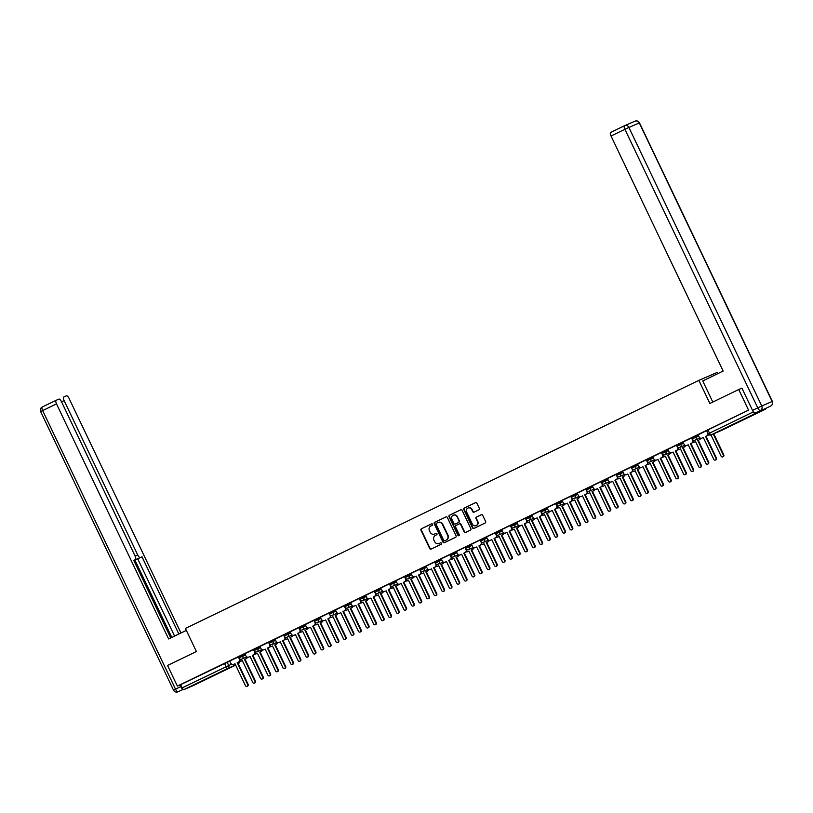 <?xml version="1.0" encoding="UTF-8"?>
<svg xmlns="http://www.w3.org/2000/svg" width="813" height="813" viewBox="0 0 813 813"><rect width="100%" height="100%" fill="white"/><g stroke="black" fill="none" stroke-linecap="round" stroke-linejoin="round"><path stroke-width="1.22" d="M432.546 524.283A0.793 0.742 -113.4 0 0 431.54 523.887L421.439 528.775A1.128 1.057 -113.4 0 0 420.971 530.249L429.701 548.541A1.128 1.057 -113.4 0 0 431.134 549.1L441.235 544.222A0.793 0.742 -113.4 0 0 440.585 542.789A0.793 0.742 -113.4 0 0 440.555 542.799L439.254 543.43A3.608 3.374 -113.4 0 1 434.66 541.651L433.929 540.117A3.608 3.374 -113.4 0 1 435.422 535.401L436.723 534.771A0.793 0.742 -113.4 0 0 436.073 533.338A0.793 0.742 -113.4 0 0 436.042 533.348L434.742 533.978A3.608 3.374 -113.4 0 1 430.148 532.19L429.416 530.665A3.608 3.374 -113.4 0 1 430.91 525.95L432.221 525.32A0.793 0.742 -113.4 0 0 432.546 524.283M201.207 681.365L212.152 676.274L201.207 681.365M742.391 419.925L753.326 414.833L742.391 419.925M478.898 509.832A1.128 1.057 -113.4 0 0 479.365 508.359L476.916 503.217A1.128 1.057 -113.4 0 0 475.483 502.668L464.264 508.084A1.128 1.057 -113.4 0 0 463.796 509.558L472.526 527.85A1.128 1.057 -113.4 0 0 473.959 528.409L485.178 522.993A1.128 1.057 -113.4 0 0 485.646 521.519L482.688 515.32A1.128 1.057 -113.4 0 0 481.245 514.761L476.448 517.078A1.128 1.057 -113.4 0 0 475.981 518.552L477.455 521.631A3.008 2.825 -113.4 0 1 476.103 525.625A3.008 2.825 -113.4 0 1 472.363 524.09L466.621 512.038A3.008 2.825 -113.4 0 1 467.963 508.044A3.008 2.825 -113.4 0 1 471.703 509.588L472.658 511.59A1.128 1.057 -113.4 0 0 474.101 512.149L478.898 509.832M177.366 686.07L167.539 665.461L196.4 651.518L185.384 628.429L698.865 380.372L709.881 403.461L738.732 389.518L748.57 410.128L177.366 686.07L180.618 684.658L182.153 687.869L231.614 664.16M447.353 517.505A1.128 1.057 -113.4 0 0 445.92 516.946L434.701 522.363A1.128 1.057 -113.4 0 0 434.233 523.836L442.963 542.139A1.128 1.057 -113.4 0 0 444.396 542.698L455.615 537.271A1.128 1.057 -113.4 0 0 456.083 535.797L447.353 517.505M449.477 515.229L460.697 509.802A1.128 1.057 -113.4 0 0 460.697 509.802A1.128 1.057 -113.4 0 1 462.13 510.361L470.859 528.653A1.128 1.057 -113.4 0 1 470.392 530.137L465.595 532.454A1.128 1.057 -113.4 0 1 464.162 531.895L460.615 524.476A1.128 1.057 -113.4 0 0 459.182 523.918L456.002 525.452A1.128 1.057 -113.4 0 0 455.534 526.936L459.223 534.659A0.793 0.742 -113.4 0 1 458.867 535.706A0.793 0.742 -113.4 0 1 457.892 535.3L449.02 516.702A1.128 1.057 -113.4 0 1 449.477 515.229L460.869 509.741M717.798 373.655L717.208 372.415L698.865 380.372M753.123 411.459L753.346 411.927A2.297 0.803 64.2 0 0 755.064 413.685L765.45 409.183A2.297 0.803 64.2 0 0 765.46 409.173A2.297 0.803 64.2 0 0 765.694 408.431M738.732 389.518L741.619 388.268M748.57 410.128L706.609 430.585L708.133 433.796L753.346 411.927M180.618 684.658L229.774 661.081M194.266 685.115L235.638 665.125L194.256 685.125A2.297 0.803 -115.8 0 1 194.256 685.125A2.297 0.803 -115.8 0 1 194.266 685.115L183.87 689.627A2.297 0.803 -115.8 0 1 182.153 687.869M253.392 649.597L244.865 653.733M268.503 642.3L259.886 646.467L261.003 648.601A2.297 2.154 -113.4 0 0 263.93 649.739L264.408 649.536A2.297 2.154 66.6 0 1 264.255 649.597M283.615 635.004L274.987 639.17L276.115 641.305A2.297 2.154 -113.4 0 0 279.042 642.443L280.292 641.833L290.739 663.733A1.321 1.24 -113.4 0 0 292.385 664.404A1.321 1.24 -113.4 0 0 292.975 662.656L282.528 640.756L283.788 640.146A2.297 2.154 -113.4 0 0 284.733 637.138L284.977 637.036M298.717 627.707L290.099 631.874L291.217 634.008A2.297 2.154 -113.4 0 0 294.143 635.146L294.621 634.933A2.297 2.154 66.6 0 1 294.469 635.004M313.828 620.41L305.21 624.577L306.328 626.711A2.297 2.154 -113.4 0 0 309.255 627.839L309.733 627.636A2.297 2.154 66.6 0 1 309.58 627.697M328.94 613.104L320.312 617.27L321.44 619.404A2.297 2.154 -113.4 0 0 324.357 620.543L325.617 619.933L336.064 641.833A1.321 1.24 -113.4 0 0 337.71 642.514A1.321 1.24 -113.4 0 0 338.299 640.766L327.852 618.856L329.102 618.256A2.297 2.154 -113.4 0 0 330.058 615.248L330.302 615.136M344.041 605.807L335.423 609.974L336.541 612.108A2.297 2.154 -113.4 0 0 339.468 613.246L339.946 613.043A2.297 2.154 66.6 0 1 339.793 613.104M359.153 598.51L350.535 602.677L351.653 604.811A2.297 2.154 -113.4 0 0 354.58 605.949L355.84 605.339L366.287 627.24A1.321 1.24 -113.4 0 0 367.923 627.91A1.321 1.24 -113.4 0 0 368.513 626.162L358.066 604.262L359.326 603.653A2.297 2.154 -113.4 0 0 360.271 600.644L360.515 600.543M374.265 591.214L365.728 595.34M389.366 583.917L380.748 588.084L381.866 590.218A2.297 2.154 -113.4 0 0 384.793 591.346L385.271 591.142A2.297 2.154 66.6 0 1 385.118 591.214M404.478 576.62L395.85 580.777L396.978 582.921A2.297 2.154 -113.4 0 0 399.905 584.049L401.165 583.439L411.602 605.35A1.321 1.24 -113.4 0 0 413.248 606.02A1.321 1.24 -113.4 0 0 413.837 604.272L403.39 582.372L404.65 581.762A2.297 2.154 -113.4 0 0 405.596 578.754L405.839 578.643M419.579 569.313L411.053 573.45M434.691 562.017L426.073 566.183L427.191 568.317A2.297 2.154 -113.4 0 0 430.118 569.456L430.595 569.252A2.297 2.154 66.6 0 1 430.443 569.313M449.802 554.72L441.174 558.887L442.302 561.021A2.297 2.154 -113.4 0 0 445.229 562.159L446.479 561.549L456.926 583.449A1.321 1.24 -113.4 0 0 458.573 584.12A1.321 1.24 -113.4 0 0 459.162 582.372L448.715 560.472L449.975 559.862A2.297 2.154 -113.4 0 0 450.92 556.854L451.164 556.753M464.904 547.423L456.286 551.59L457.404 553.724A2.297 2.154 -113.4 0 0 460.331 554.862L460.808 554.649A2.297 2.154 66.6 0 1 460.656 554.72M480.016 540.127L471.398 544.293L472.516 546.427A2.297 2.154 -113.4 0 0 475.442 547.556L475.92 547.352A2.297 2.154 66.6 0 1 475.768 547.413M495.127 532.82L486.499 536.986L487.627 539.121A2.297 2.154 -113.4 0 0 490.544 540.259L491.804 539.649L502.251 561.549A1.321 1.24 -113.4 0 0 503.897 562.23A1.321 1.24 -113.4 0 0 504.477 560.482L494.04 538.572L495.29 537.972A2.297 2.154 -113.4 0 0 496.245 534.964L496.489 534.852M510.229 525.523L501.611 529.69L502.729 531.824A2.297 2.154 -113.4 0 0 505.656 532.962L506.133 532.759A2.297 2.154 66.6 0 1 505.981 532.82M525.34 518.227L516.712 522.393L517.84 524.527A2.297 2.154 -113.4 0 0 520.767 525.665L522.027 525.056L532.474 546.956A1.321 1.24 -113.4 0 0 534.111 547.627A1.321 1.24 -113.4 0 0 534.7 545.879L524.253 523.979L525.513 523.369A2.297 2.154 -113.4 0 0 526.458 520.361L526.702 520.259M540.452 510.93L531.824 515.096L532.952 517.231A2.297 2.154 -113.4 0 0 535.869 518.369L536.346 518.155A2.297 2.154 66.6 0 1 536.194 518.227M555.553 503.633L546.936 507.8L548.053 509.934A2.297 2.154 -113.4 0 0 550.98 511.062L551.458 510.859A2.297 2.154 66.6 0 1 551.305 510.93M570.665 496.337L562.037 500.493L563.165 502.637A2.297 2.154 -113.4 0 0 566.092 503.765L567.352 503.156L577.789 525.066A1.321 1.24 -113.4 0 0 579.435 525.737A1.321 1.24 -113.4 0 0 580.025 523.989L569.578 502.088L570.838 501.479A2.297 2.154 -113.4 0 0 571.783 498.471L572.027 498.359M585.767 489.03L577.24 493.166M600.878 481.733L592.26 485.9L593.378 488.034A2.297 2.154 -113.4 0 0 596.305 489.172L596.783 488.969A2.297 2.154 66.6 0 1 596.63 489.03M615.99 474.436L607.362 478.603L608.49 480.737A2.297 2.154 -113.4 0 0 611.417 481.875L612.667 481.266L623.114 503.166A1.321 1.24 -113.4 0 0 624.76 503.836A1.321 1.24 -113.4 0 0 625.349 502.088L614.902 480.188L616.163 479.579A2.297 2.154 -113.4 0 0 617.108 476.57L617.352 476.469M631.091 467.14L622.473 471.306L623.591 473.44A2.297 2.154 -113.4 0 0 626.518 474.579L626.996 474.365A2.297 2.154 66.6 0 1 626.843 474.436M646.203 459.843L637.585 463.999L638.703 466.144A2.297 2.154 -113.4 0 0 641.63 467.272L642.107 467.069A2.297 2.154 66.6 0 1 641.955 467.129M661.315 452.536L652.687 456.703L653.815 458.837A2.297 2.154 -113.4 0 0 656.731 459.975L657.991 459.365L668.438 481.266A1.321 1.24 -113.4 0 0 670.085 481.946A1.321 1.24 -113.4 0 0 670.664 480.198L660.227 458.288L661.477 457.689A2.297 2.154 -113.4 0 0 662.432 454.68L662.676 454.569M676.416 445.239L667.798 449.406L668.916 451.54A2.297 2.154 -113.4 0 0 671.843 452.678L672.321 452.475A2.297 2.154 66.6 0 1 672.168 452.536M691.528 437.943L682.9 442.109L684.028 444.244A2.297 2.154 -113.4 0 0 686.955 445.382L688.215 444.772L698.662 466.672A1.321 1.24 -113.4 0 0 700.298 467.343A1.321 1.24 -113.4 0 0 700.887 465.595L690.44 443.695L691.7 443.085A2.297 2.154 -113.4 0 0 692.646 440.077L692.889 439.975M706.639 430.646L698.011 434.813L699.139 436.947A2.297 2.154 -113.4 0 0 702.056 438.085L703.316 437.475L713.763 459.375A1.321 1.24 -113.4 0 0 715.399 460.046A1.321 1.24 -113.4 0 0 715.989 458.298L705.542 436.398L706.802 435.788A2.297 2.154 -113.4 0 0 707.96 433.42M692.178 438.969L691.497 437.882L698.123 434.823M677.066 446.266L676.386 445.178L683.011 442.12M661.955 453.563L661.284 452.475L667.91 449.426M646.853 460.869L646.172 459.782L652.798 456.723M631.742 468.166L631.071 467.079L637.687 464.02M616.64 475.463L615.959 474.375L622.585 471.316M601.529 482.759L600.848 481.672L607.474 478.613M586.417 490.056L585.746 488.969L592.372 485.91M571.315 497.363L570.635 496.276L577.26 493.217M556.204 504.66L555.523 503.572L562.149 500.513M541.092 511.956L540.421 510.869L547.047 507.81M525.991 519.253L525.31 518.166L531.936 515.107M510.879 526.55L510.198 525.462L516.824 522.403M495.767 533.846L495.097 532.769L501.723 529.71M480.666 541.153L479.985 540.066L486.611 537.007M465.554 548.45L464.884 547.362L471.499 544.304M450.453 555.746L449.772 554.659L456.398 551.6M435.341 563.043L434.66 561.956L441.286 558.897M420.23 570.34L419.559 569.252L426.185 566.194M405.128 577.647L404.447 576.559L411.073 573.5M390.016 584.943L389.336 583.856L395.961 580.797M374.905 592.24L374.234 591.153L380.86 588.094M359.803 599.537L359.122 598.449L365.748 595.39M344.692 606.833L344.011 605.746L350.637 602.687M329.59 614.13L328.909 613.053L335.535 609.994M314.479 621.437L313.798 620.349L320.424 617.291M299.367 628.734L298.696 627.646L305.322 624.587M284.265 636.03L283.585 634.943L290.211 631.884M269.154 643.327L268.473 642.24L275.099 639.181M254.042 650.624L253.371 649.536L259.997 646.487M238.941 657.93L238.26 656.843L244.886 653.784M238.29 656.904L229.662 661.06L230.79 663.205A2.297 2.154 -113.4 0 0 233.717 664.333L234.977 663.723L245.424 685.633A1.321 1.24 -113.4 0 0 247.061 686.304A1.321 1.24 -113.4 0 0 247.65 684.556L237.203 662.656L238.463 662.046A2.297 2.154 -113.4 0 0 239.408 659.038L239.652 658.937M436.185 533.298L435.107 533.816M440.697 542.749L439.62 543.267M431.683 523.846L421.805 528.613A1.128 1.057 -113.4 0 0 421.337 530.086L430.067 548.389A1.128 1.057 -113.4 0 0 431.337 549.009M446.083 516.885L435.067 522.21A1.128 1.057 -113.4 0 0 434.599 523.684L443.329 541.976A1.128 1.057 -113.4 0 0 444.589 542.596M436.429 523.287A0.793 0.742 -113.4 0 0 436.093 524.314L443.756 540.381A0.793 0.742 -113.4 0 0 444.762 540.767L446.144 540.096A3.608 3.374 -113.4 0 0 447.628 535.381L442.394 524.395A3.608 3.374 -113.4 0 0 437.801 522.617L436.429 523.287M438.166 522.454A3.608 3.374 -113.4 0 1 442.76 524.243L447.993 535.218A3.608 3.374 -113.4 0 1 446.51 539.944L444.741 540.777M459.589 523.745L459.548 523.755A1.128 1.057 -113.4 0 1 460.991 524.314L464.528 531.732A1.128 1.057 -113.4 0 0 465.788 532.352M449.843 515.066A1.128 1.057 -113.4 0 0 449.386 516.54L458.258 535.137A0.793 0.742 -113.4 0 0 459.04 535.594M456.947 516.773A3.008 2.825 -113.4 0 0 453.207 515.239A3.008 2.825 -113.4 0 0 451.865 519.233L453.888 523.481A1.128 1.057 -113.4 0 0 455.321 524.029L458.502 522.495A1.128 1.057 -113.4 0 0 458.969 521.021L457.313 516.621A3.008 2.825 -113.4 0 0 453.39 515.168M457.313 516.621L459.335 520.859A1.128 1.057 -113.4 0 1 458.867 522.332L455.687 523.877M468.146 507.973A3.008 2.825 -113.4 0 1 472.068 509.426L473.034 511.428A1.128 1.057 -113.4 0 0 474.294 512.058M476.286 525.533A3.008 2.825 -113.4 0 0 477.82 521.468L477.455 521.631M481.418 514.7L476.814 516.916A1.128 1.057 -113.4 0 0 476.347 518.399L477.82 521.468M475.646 502.597L464.63 507.922A1.128 1.057 -113.4 0 0 464.162 509.395L472.892 527.698A1.128 1.057 -113.4 0 0 474.162 528.318M247.416 657.168A2.297 2.154 66.6 0 1 246.278 658.652L245.8 658.865A2.297 2.154 -113.4 0 0 246.979 657.016M239.632 661.284A2.297 2.154 -113.4 0 0 241.055 661.152L242.315 660.542L252.762 682.453A1.321 1.24 -113.4 0 0 254.398 683.123A1.321 1.24 -113.4 0 0 254.987 681.375L244.54 659.465M245.018 659.262L255.465 681.162A1.321 1.24 66.6 0 1 254.876 682.91L254.398 683.123M242.325 660.563L241.532 660.949A2.297 2.154 66.6 0 1 241.38 661.01M234.977 663.743L234.195 664.13A2.297 2.154 66.6 0 1 234.042 664.191M239.998 659.109A2.297 2.154 66.6 0 1 238.941 661.833L237.681 662.443L248.128 684.343A1.321 1.24 66.6 0 1 247.538 686.091L247.061 686.304M239.164 658.52L239.408 659.038M262.518 649.872A2.297 2.154 66.6 0 1 261.38 651.355L260.902 651.559A2.297 2.154 -113.4 0 0 262.091 649.719M254.743 653.987A2.297 2.154 -113.4 0 0 256.156 653.855L257.416 653.245L267.863 675.146A1.321 1.24 -113.4 0 0 269.51 675.827A1.321 1.24 -113.4 0 0 270.089 674.068L259.652 652.168M260.119 651.965L270.566 673.865A1.321 1.24 66.6 0 1 269.977 675.613L269.51 675.827M257.426 653.266L256.634 653.652A2.297 2.154 66.6 0 1 256.491 653.713M277.629 642.575A2.297 2.154 66.6 0 1 276.491 644.059L276.014 644.262A2.297 2.154 -113.4 0 0 277.203 642.412M269.845 646.691A2.297 2.154 -113.4 0 0 271.268 646.559L272.528 645.949L282.975 667.849A1.321 1.24 -113.4 0 0 284.611 668.52A1.321 1.24 -113.4 0 0 285.2 666.772L274.753 644.872M275.231 644.668L285.678 666.569A1.321 1.24 66.6 0 1 285.089 668.316L284.611 668.52M272.538 645.969L271.745 646.355A2.297 2.154 66.6 0 1 271.593 646.416M186.329 630.41L168.626 638.957L56.504 403.898L42.652 410.585L175.517 689.15L180.75 686.619L179.958 684.953M135.141 556.133L137.692 554.893L64.105 400.606L61.544 401.835M137.692 554.893A3.445 1.199 64.2 0 0 140.273 557.525L136.015 559.588A3.445 1.199 -115.8 0 1 135.558 559.568M178.85 634.028L142.001 556.783L140.273 557.525M180.974 633.002L69.095 398.441A3.445 1.199 64.2 0 0 66.514 395.809L63.719 397.018A3.445 1.199 64.2 0 0 63.709 397.029A3.445 1.199 64.2 0 0 64.105 400.606M170.75 637.941L133.749 560.36L135.466 559.608L133.779 560.431L135.466 559.608A3.445 1.199 64.2 0 0 135.486 559.608A3.445 1.199 64.2 0 0 135.09 556.031L61.493 401.734A3.445 1.199 64.2 0 0 58.912 399.102L56.127 400.311A3.445 1.199 64.2 0 0 56.107 400.321A3.445 1.199 64.2 0 0 56.504 403.898M180.75 686.619A3.445 1.199 64.2 0 0 183.098 689.282M171.817 637.422L134.846 559.913M174.582 636.081L137.743 558.836L136.015 559.588M137.743 558.836L142.001 556.783M712.798 402.049L702.727 380.941L723.164 371.063L611.041 136.005A3.445 1.199 -115.8 0 1 610.644 132.428A3.445 1.199 -115.8 0 1 610.665 132.417L624.475 125.741M755.114 413.024L765.49 408.522A3.445 1.199 -115.8 0 1 765.49 408.522L755.114 413.024A3.445 1.199 -115.8 0 1 752.523 410.392L741.913 388.136M765.531 408.512A3.445 1.199 -115.8 0 1 765.511 408.512L770.744 405.992A3.445 1.199 64.2 0 0 770.744 405.992A3.445 1.199 64.2 0 0 770.765 405.982M244.855 653.723L245.902 655.898A2.297 2.154 -113.4 0 0 248.819 657.036L249.296 656.833A2.297 2.154 66.6 0 1 249.144 656.894M255.109 651.813A2.297 2.154 66.6 0 1 254.042 654.536L252.782 655.146L263.229 677.046A1.321 1.24 66.6 0 1 262.64 678.794L262.162 679.007A1.321 1.24 -113.4 0 0 262.751 677.259L252.304 655.349L253.565 654.75A2.297 2.154 -113.4 0 0 254.52 651.741L254.754 651.63M250.079 656.426L260.526 678.327A1.321 1.24 -113.4 0 0 262.162 679.007M254.266 651.213L254.52 651.741M270.211 644.516A2.297 2.154 66.6 0 1 269.154 647.239L267.894 647.849L278.341 669.749A1.321 1.24 66.6 0 1 277.751 671.497L277.274 671.701A1.321 1.24 -113.4 0 0 277.863 669.953L267.416 648.052L268.676 647.443A2.297 2.154 -113.4 0 0 269.621 644.435L269.865 644.333M265.19 649.13L275.637 671.03A1.321 1.24 -113.4 0 0 277.274 671.701M269.377 643.916L269.621 644.435M292.731 635.278A2.297 2.154 66.6 0 1 291.603 636.762L291.125 636.965A2.297 2.154 -113.4 0 0 292.304 635.116M284.957 639.394A2.297 2.154 -113.4 0 0 286.379 639.262L287.639 638.652L298.086 660.552A1.321 1.24 -113.4 0 0 299.723 661.223A1.321 1.24 -113.4 0 0 300.312 659.475L289.865 637.575M290.343 637.372L300.79 659.272A1.321 1.24 66.6 0 1 300.2 661.02L299.723 661.223M287.65 638.672L286.857 639.048A2.297 2.154 66.6 0 1 286.704 639.12M307.842 627.982A2.297 2.154 66.6 0 1 306.704 629.465L306.227 629.669A2.297 2.154 -113.4 0 0 307.416 627.819M300.058 632.087A2.297 2.154 -113.4 0 0 301.481 631.955L302.741 631.355L313.188 653.256A1.321 1.24 -113.4 0 0 314.824 653.926A1.321 1.24 -113.4 0 0 315.414 652.178L304.966 630.278M305.444 630.065L315.891 651.975A1.321 1.24 66.6 0 1 315.302 653.723L314.824 653.926M302.751 631.376L301.958 631.752A2.297 2.154 66.6 0 1 301.806 631.823M322.954 620.675A2.297 2.154 66.6 0 1 321.816 622.158L321.338 622.372A2.297 2.154 -113.4 0 0 322.517 620.522M315.17 624.791A2.297 2.154 -113.4 0 0 316.592 624.658L317.853 624.049L328.3 645.959A1.321 1.24 -113.4 0 0 329.936 646.63A1.321 1.24 -113.4 0 0 330.525 644.882L320.078 622.982M320.556 622.768L331.003 644.668A1.321 1.24 66.6 0 1 330.413 646.416L329.936 646.63M317.863 624.069L317.07 624.455A2.297 2.154 66.6 0 1 316.918 624.516M280.302 641.853L279.52 642.229A2.297 2.154 66.6 0 1 279.367 642.3M285.322 637.219A2.297 2.154 66.6 0 1 284.255 639.943L283.005 640.553L293.452 662.453A1.321 1.24 66.6 0 1 292.863 664.201L292.385 664.404M284.479 636.62L284.733 637.138M300.434 629.923A2.297 2.154 66.6 0 1 299.367 632.646L298.107 633.246L308.554 655.156A1.321 1.24 66.6 0 1 307.964 656.904L307.487 657.107A1.321 1.24 -113.4 0 0 308.076 655.359L297.629 633.459L298.889 632.849A2.297 2.154 -113.4 0 0 299.845 629.841L300.078 629.74M295.404 634.536L305.851 656.437A1.321 1.24 -113.4 0 0 307.487 657.107M299.591 629.323L299.845 629.841M315.535 622.616A2.297 2.154 66.6 0 1 314.479 625.339L313.218 625.949L323.665 647.849A1.321 1.24 66.6 0 1 323.076 649.597L322.598 649.811A1.321 1.24 -113.4 0 0 323.188 648.063L312.741 626.162L314.001 625.553A2.297 2.154 -113.4 0 0 314.946 622.545L315.19 622.443M310.515 627.24L320.962 649.14A1.321 1.24 -113.4 0 0 322.598 649.811M314.702 622.026L314.946 622.545M338.056 613.378A2.297 2.154 66.6 0 1 336.928 614.862L336.45 615.075A2.297 2.154 -113.4 0 0 337.629 613.226M330.281 617.494A2.297 2.154 -113.4 0 0 331.704 617.362L332.964 616.752L343.401 638.652A1.321 1.24 -113.4 0 0 345.047 639.333A1.321 1.24 -113.4 0 0 345.637 637.585L335.19 615.675M335.667 615.471L346.114 637.372A1.321 1.24 66.6 0 1 345.525 639.12L345.047 639.333M332.964 616.772L332.182 617.158A2.297 2.154 66.6 0 1 332.029 617.219M325.627 619.953L324.834 620.339A2.297 2.154 66.6 0 1 324.692 620.4M330.647 615.319A2.297 2.154 66.6 0 1 329.58 618.043L328.32 618.652L338.767 640.553A1.321 1.24 66.6 0 1 338.178 642.3L337.71 642.514M329.804 614.73L330.058 615.248M353.167 606.081A2.297 2.154 66.6 0 1 352.029 607.565L351.551 607.768A2.297 2.154 -113.4 0 0 352.74 605.919M345.383 610.197A2.297 2.154 -113.4 0 0 346.805 610.065L348.066 609.455L358.513 631.355A1.321 1.24 -113.4 0 0 360.149 632.026A1.321 1.24 -113.4 0 0 360.738 630.278L350.291 608.378M350.769 608.175L361.216 630.075A1.321 1.24 66.6 0 1 360.626 631.823L360.149 632.026M348.076 609.476L347.283 609.862A2.297 2.154 66.6 0 1 347.131 609.923M345.759 608.022A2.297 2.154 66.6 0 1 344.692 610.746L343.432 611.356L353.879 633.256A1.321 1.24 66.6 0 1 353.289 635.004L352.812 635.207A1.321 1.24 -113.4 0 0 353.401 633.459L342.954 611.559L344.214 610.949A2.297 2.154 -113.4 0 0 345.159 607.951L345.403 607.839M340.728 612.636L351.175 634.536A1.321 1.24 -113.4 0 0 352.812 635.207M344.915 607.423L345.159 607.951M368.279 598.785A2.297 2.154 66.6 0 1 367.141 600.268L366.663 600.472A2.297 2.154 -113.4 0 0 367.842 598.622M360.494 602.9A2.297 2.154 -113.4 0 0 361.917 602.768L363.177 602.159L373.624 624.059A1.321 1.24 -113.4 0 0 375.26 624.73A1.321 1.24 -113.4 0 0 375.85 622.982L365.403 601.081M365.88 600.878L376.328 622.778A1.321 1.24 66.6 0 1 375.738 624.526L375.26 624.73M363.187 602.179L362.395 602.555A2.297 2.154 66.6 0 1 362.242 602.626M355.85 605.36L355.057 605.736A2.297 2.154 66.6 0 1 354.905 605.807M360.86 600.726A2.297 2.154 66.6 0 1 359.803 603.449L358.543 604.059L368.99 625.959A1.321 1.24 66.6 0 1 368.401 627.707L367.923 627.91M360.027 600.126L360.271 600.644M383.38 591.488A2.297 2.154 66.6 0 1 382.242 592.972L381.775 593.175A2.297 2.154 -113.4 0 0 382.953 591.325M375.606 595.604A2.297 2.154 -113.4 0 0 377.029 595.472L378.279 594.862L388.726 616.762A1.321 1.24 -113.4 0 0 390.372 617.433A1.321 1.24 -113.4 0 0 390.962 615.685L380.514 593.785M380.992 593.571L391.439 615.482A1.321 1.24 66.6 0 1 390.85 617.23L390.372 617.433M378.289 594.882L377.506 595.258A2.297 2.154 66.6 0 1 377.354 595.329M365.718 595.34L366.765 597.514A2.297 2.154 -113.4 0 0 369.681 598.653L370.159 598.439A2.297 2.154 66.6 0 1 370.006 598.51M375.972 593.429A2.297 2.154 66.6 0 1 374.905 596.153L373.645 596.762L384.092 618.663A1.321 1.24 66.6 0 1 383.502 620.41L383.025 620.614A1.321 1.24 -113.4 0 0 383.614 618.866L373.167 596.966L374.427 596.356A2.297 2.154 -113.4 0 0 375.382 593.348L375.626 593.246M370.941 598.043L381.388 619.943A1.321 1.24 -113.4 0 0 383.025 620.614M375.128 592.829L375.382 593.348M398.492 584.191A2.297 2.154 66.6 0 1 397.354 585.665L396.876 585.878A2.297 2.154 -113.4 0 0 398.065 584.029M390.707 588.297A2.297 2.154 -113.4 0 0 392.13 588.165L393.39 587.565L403.837 609.465A1.321 1.24 -113.4 0 0 405.474 610.136A1.321 1.24 -113.4 0 0 406.063 608.388L395.616 586.488M396.094 586.275L406.541 608.175A1.321 1.24 66.6 0 1 405.951 609.923L405.474 610.136M393.401 587.575L392.608 587.962A2.297 2.154 66.6 0 1 392.455 588.023M413.604 576.884A2.297 2.154 66.6 0 1 412.465 578.368L411.988 578.582A2.297 2.154 -113.4 0 0 413.167 576.732M405.819 581A2.297 2.154 -113.4 0 0 407.242 580.868L408.502 580.258L418.949 602.159A1.321 1.24 -113.4 0 0 420.585 602.84A1.321 1.24 -113.4 0 0 421.175 601.092L410.728 579.181M411.205 578.978L421.652 600.878A1.321 1.24 66.6 0 1 421.063 602.626L420.585 602.84M408.512 580.279L407.72 580.665A2.297 2.154 66.6 0 1 407.567 580.726M428.705 569.588A2.297 2.154 66.6 0 1 427.567 571.072L427.089 571.275A2.297 2.154 -113.4 0 0 428.278 569.425M420.931 573.704A2.297 2.154 -113.4 0 0 422.343 573.572L423.603 572.962L434.051 594.862A1.321 1.24 -113.4 0 0 435.697 595.533A1.321 1.24 -113.4 0 0 436.276 593.785L425.839 571.885M426.307 571.681L436.754 593.581A1.321 1.24 66.6 0 1 436.164 595.329L435.697 595.533M423.614 572.982L422.821 573.368A2.297 2.154 66.6 0 1 422.669 573.429M443.817 562.291A2.297 2.154 66.6 0 1 442.679 563.775L442.201 563.978A2.297 2.154 -113.4 0 0 443.39 562.129M436.032 566.407A2.297 2.154 -113.4 0 0 437.455 566.275L438.715 565.665L449.162 587.565A1.321 1.24 -113.4 0 0 450.798 588.236A1.321 1.24 -113.4 0 0 451.388 586.488L440.941 564.588M441.418 564.385L451.865 586.285A1.321 1.24 66.6 0 1 451.276 588.033L450.798 588.236M438.725 565.685L437.933 566.061A2.297 2.154 66.6 0 1 437.78 566.133M458.918 554.994A2.297 2.154 66.6 0 1 457.79 556.478L457.313 556.681A2.297 2.154 -113.4 0 0 458.491 554.832M451.144 559.11A2.297 2.154 -113.4 0 0 452.567 558.978L453.827 558.368L464.274 580.269A1.321 1.24 -113.4 0 0 465.91 580.939A1.321 1.24 -113.4 0 0 466.499 579.191L456.052 557.291M456.53 557.088L466.977 578.988A1.321 1.24 66.6 0 1 466.388 580.736L465.91 580.939M453.837 558.389L453.044 558.765A2.297 2.154 66.6 0 1 452.892 558.836M474.03 547.698A2.297 2.154 66.6 0 1 472.892 549.182L472.414 549.385A2.297 2.154 -113.4 0 0 473.603 547.535M466.245 551.803A2.297 2.154 -113.4 0 0 467.668 551.671L468.928 551.072L479.375 572.972A1.321 1.24 -113.4 0 0 481.011 573.643A1.321 1.24 -113.4 0 0 481.601 571.895L471.154 549.995M471.631 549.781L482.079 571.691A1.321 1.24 66.6 0 1 481.489 573.439L481.011 573.643M468.938 551.082L468.146 551.468A2.297 2.154 66.6 0 1 467.993 551.539M391.073 586.122A2.297 2.154 66.6 0 1 390.016 588.856L388.756 589.455L399.203 611.356A1.321 1.24 66.6 0 1 398.614 613.114L398.136 613.317A1.321 1.24 -113.4 0 0 398.726 611.569L388.279 589.669L389.539 589.059A2.297 2.154 -113.4 0 0 390.484 586.051L390.728 585.949M386.053 590.746L396.5 612.646A1.321 1.24 -113.4 0 0 398.136 613.317M390.24 585.533L390.484 586.051M401.165 583.46L400.382 583.846A2.297 2.154 66.6 0 1 400.23 583.907M406.185 578.826A2.297 2.154 66.6 0 1 405.128 581.549L403.868 582.159L414.315 604.059A1.321 1.24 66.6 0 1 413.726 605.807L413.248 606.02M405.352 578.236L405.596 578.754M411.043 573.439L412.079 575.614A2.297 2.154 -113.4 0 0 415.006 576.752L415.484 576.549A2.297 2.154 66.6 0 1 415.331 576.61M421.297 571.529A2.297 2.154 66.6 0 1 420.23 574.252L418.969 574.862L429.416 596.762A1.321 1.24 66.6 0 1 428.827 598.51L428.349 598.724A1.321 1.24 -113.4 0 0 428.939 596.966L418.492 575.065L419.752 574.466A2.297 2.154 -113.4 0 0 420.707 571.458L420.941 571.346M416.266 576.143L426.713 598.043A1.321 1.24 -113.4 0 0 428.349 598.724M420.453 570.929L420.707 571.458M436.398 564.232A2.297 2.154 66.6 0 1 435.341 566.956L434.081 567.565L444.528 589.466A1.321 1.24 66.6 0 1 443.939 591.214L443.461 591.417A1.321 1.24 -113.4 0 0 444.05 589.669L433.603 567.769L434.864 567.159A2.297 2.154 -113.4 0 0 435.809 564.151L436.053 564.049M431.378 568.846L441.825 590.746A1.321 1.24 -113.4 0 0 443.461 591.417M435.565 563.633L435.809 564.151M446.489 561.57L445.707 561.946A2.297 2.154 66.6 0 1 445.554 562.017M451.51 556.935A2.297 2.154 66.6 0 1 450.443 559.659L449.193 560.269L459.64 582.169A1.321 1.24 66.6 0 1 459.05 583.917L458.573 584.12M450.666 556.336L450.92 556.854M466.621 549.629A2.297 2.154 66.6 0 1 465.554 552.362L464.294 552.962L474.741 574.872A1.321 1.24 66.6 0 1 474.152 576.62L473.674 576.824A1.321 1.24 -113.4 0 0 474.264 575.076L463.817 553.175L465.077 552.566A2.297 2.154 -113.4 0 0 466.032 549.558L466.266 549.456M461.591 554.253L472.038 576.153A1.321 1.24 -113.4 0 0 473.674 576.824M465.778 549.039L466.032 549.558M489.141 540.391A2.297 2.154 66.6 0 1 488.003 541.875L487.526 542.088A2.297 2.154 -113.4 0 0 488.704 540.239M481.357 544.507A2.297 2.154 -113.4 0 0 482.78 544.375L484.04 543.765L494.487 565.675A1.321 1.24 -113.4 0 0 496.123 566.346A1.321 1.24 -113.4 0 0 496.713 564.598L486.265 542.698M486.743 542.484L497.19 564.385A1.321 1.24 66.6 0 1 496.601 566.133L496.123 566.346M484.05 543.785L483.257 544.171A2.297 2.154 66.6 0 1 483.105 544.232M481.723 542.332A2.297 2.154 66.6 0 1 480.666 545.056L479.406 545.665L489.853 567.565A1.321 1.24 66.6 0 1 489.263 569.313L488.786 569.527A1.321 1.24 -113.4 0 0 489.375 567.779L478.928 545.879L480.188 545.269A2.297 2.154 -113.4 0 0 481.133 542.261L481.377 542.159M476.703 546.956L487.15 568.856A1.321 1.24 -113.4 0 0 488.786 569.527M480.89 541.743L481.133 542.261M504.243 533.094A2.297 2.154 66.6 0 1 503.115 534.578L502.637 534.791A2.297 2.154 -113.4 0 0 503.816 532.942M496.469 537.21A2.297 2.154 -113.4 0 0 497.891 537.078L499.152 536.468L509.588 558.368A1.321 1.24 -113.4 0 0 511.235 559.049A1.321 1.24 -113.4 0 0 511.824 557.291L501.377 535.391M501.855 535.188L512.302 557.088A1.321 1.24 66.6 0 1 511.712 558.836L511.235 559.049M499.152 536.489L498.369 536.875A2.297 2.154 66.6 0 1 498.217 536.936M491.814 539.669L491.022 540.056A2.297 2.154 66.6 0 1 490.869 540.117M496.834 535.035A2.297 2.154 66.6 0 1 495.767 537.759L494.507 538.369L504.954 560.269A1.321 1.24 66.6 0 1 504.365 562.017L503.897 562.23M495.991 534.436L496.245 534.964M519.355 525.798A2.297 2.154 66.6 0 1 518.216 527.281L517.739 527.485A2.297 2.154 -113.4 0 0 518.928 525.635M511.57 529.913A2.297 2.154 -113.4 0 0 512.993 529.781L514.253 529.172L524.7 551.072A1.321 1.24 -113.4 0 0 526.336 551.742A1.321 1.24 -113.4 0 0 526.926 549.995L516.479 528.094M516.956 527.891L527.403 549.791A1.321 1.24 66.6 0 1 526.814 551.539L526.336 551.742M514.263 529.192L513.47 529.578A2.297 2.154 66.6 0 1 513.318 529.639M511.946 527.739A2.297 2.154 66.6 0 1 510.879 530.462L509.619 531.072L520.066 552.972A1.321 1.24 66.6 0 1 519.477 554.72L518.999 554.923A1.321 1.24 -113.4 0 0 519.588 553.175L509.141 531.275L510.401 530.665A2.297 2.154 -113.4 0 0 511.347 527.667L511.59 527.556M506.916 532.352L517.363 554.253A1.321 1.24 -113.4 0 0 518.999 554.923M511.103 527.139L511.347 527.667M534.466 518.501A2.297 2.154 66.6 0 1 533.328 519.985L532.85 520.188A2.297 2.154 -113.4 0 0 534.029 518.338M526.682 522.617A2.297 2.154 -113.4 0 0 528.104 522.485L529.365 521.875L539.812 543.775A1.321 1.24 -113.4 0 0 541.448 544.446A1.321 1.24 -113.4 0 0 542.037 542.698L531.59 520.798M532.068 520.594L542.515 542.495A1.321 1.24 66.6 0 1 541.925 544.243L541.448 544.446M529.375 521.895L528.582 522.271A2.297 2.154 66.6 0 1 528.43 522.342M522.037 525.076L521.245 525.452A2.297 2.154 66.6 0 1 521.092 525.523M527.048 520.442A2.297 2.154 66.6 0 1 525.991 523.165L524.731 523.775L535.178 545.675A1.321 1.24 66.6 0 1 534.588 547.423L534.111 547.627M526.214 519.842L526.458 520.361M549.568 511.204A2.297 2.154 66.6 0 1 548.429 512.688L547.952 512.891A2.297 2.154 -113.4 0 0 549.141 511.042M541.793 515.32A2.297 2.154 -113.4 0 0 543.216 515.188L544.466 514.578L554.913 536.478A1.321 1.24 -113.4 0 0 556.559 537.149A1.321 1.24 -113.4 0 0 557.149 535.401L546.702 513.501M547.179 513.288L557.616 535.198A1.321 1.24 66.6 0 1 557.037 536.946L556.559 537.149M544.476 514.599L543.684 514.975A2.297 2.154 66.6 0 1 543.541 515.046M542.159 513.145A2.297 2.154 66.6 0 1 541.092 515.869L539.832 516.479L550.279 538.379A1.321 1.24 66.6 0 1 549.69 540.127L549.212 540.33A1.321 1.24 -113.4 0 0 549.801 538.582L539.354 516.682L540.615 516.072A2.297 2.154 -113.4 0 0 541.57 513.064L541.814 512.962M537.129 517.759L547.576 539.659A1.321 1.24 -113.4 0 0 549.212 540.33M541.316 512.546L541.57 513.064M564.679 503.908A2.297 2.154 66.6 0 1 563.541 505.381L563.063 505.595A2.297 2.154 -113.4 0 0 564.252 503.745M556.895 508.013A2.297 2.154 -113.4 0 0 558.318 507.881L559.578 507.282L570.025 529.182A1.321 1.24 -113.4 0 0 571.661 529.852A1.321 1.24 -113.4 0 0 572.25 528.104L561.803 506.204M562.281 505.991L572.728 527.891A1.321 1.24 66.6 0 1 572.139 529.639L571.661 529.852M559.588 507.292L558.795 507.678A2.297 2.154 66.6 0 1 558.643 507.739M557.261 505.838A2.297 2.154 66.6 0 1 556.204 508.562L554.944 509.172L565.391 531.072A1.321 1.24 66.6 0 1 564.801 532.83L564.324 533.033A1.321 1.24 -113.4 0 0 564.913 531.285L554.466 509.385L555.726 508.775A2.297 2.154 -113.4 0 0 556.671 505.767L556.915 505.666M552.24 510.462L562.687 532.363A1.321 1.24 -113.4 0 0 564.324 533.033M556.427 505.249L556.671 505.767M579.791 496.601A2.297 2.154 66.6 0 1 578.653 498.084L578.175 498.298A2.297 2.154 -113.4 0 0 579.354 496.448M572.006 500.717A2.297 2.154 -113.4 0 0 573.429 500.584L574.689 499.975L585.136 521.875A1.321 1.24 -113.4 0 0 586.773 522.556A1.321 1.24 -113.4 0 0 587.362 520.808L576.915 498.897M577.393 498.694L587.84 520.594A1.321 1.24 66.6 0 1 587.25 522.342L586.773 522.556M574.7 499.995L573.907 500.381A2.297 2.154 66.6 0 1 573.754 500.442M567.352 503.176L566.57 503.562A2.297 2.154 66.6 0 1 566.417 503.623M572.372 498.542A2.297 2.154 66.6 0 1 571.315 501.265L570.055 501.875L580.502 523.775A1.321 1.24 66.6 0 1 579.913 525.523L579.435 525.737M571.539 497.952L571.783 498.471M594.892 489.304A2.297 2.154 66.6 0 1 593.754 490.788L593.277 490.991A2.297 2.154 -113.4 0 0 594.466 489.141M587.118 493.42A2.297 2.154 -113.4 0 0 588.531 493.288L589.791 492.678L600.238 514.578A1.321 1.24 -113.4 0 0 601.884 515.249A1.321 1.24 -113.4 0 0 602.463 513.501L592.027 491.601M592.494 491.398L602.941 513.298A1.321 1.24 66.6 0 1 602.352 515.046L601.884 515.249M589.801 492.698L589.008 493.085A2.297 2.154 66.6 0 1 588.856 493.145M577.23 493.156L578.267 495.33A2.297 2.154 -113.4 0 0 581.193 496.469L581.671 496.265A2.297 2.154 66.6 0 1 581.519 496.326M587.484 491.245A2.297 2.154 66.6 0 1 586.417 493.969L585.157 494.578L595.604 516.479A1.321 1.24 66.6 0 1 595.014 518.227L594.537 518.44A1.321 1.24 -113.4 0 0 595.126 516.682L584.679 494.782L585.939 494.172A2.297 2.154 -113.4 0 0 586.895 491.174L587.128 491.062M582.454 495.859L592.901 517.759A1.321 1.24 -113.4 0 0 594.537 518.44M586.64 490.646L586.895 491.174M610.004 482.007A2.297 2.154 66.6 0 1 608.866 483.491L608.388 483.694A2.297 2.154 -113.4 0 0 609.577 481.845M602.22 486.123A2.297 2.154 -113.4 0 0 603.642 485.991L604.902 485.381L615.35 507.282A1.321 1.24 -113.4 0 0 616.986 507.952A1.321 1.24 -113.4 0 0 617.575 506.204L607.128 484.304M607.606 484.101L618.053 506.001A1.321 1.24 66.6 0 1 617.463 507.749L616.986 507.952M604.913 485.402L604.12 485.778A2.297 2.154 66.6 0 1 603.968 485.849M602.585 483.948A2.297 2.154 66.6 0 1 601.529 486.672L600.268 487.282L610.715 509.182A1.321 1.24 66.6 0 1 610.126 510.93L609.648 511.133A1.321 1.24 -113.4 0 0 610.238 509.385L599.791 487.485L601.051 486.875A2.297 2.154 -113.4 0 0 601.996 483.867L602.24 483.765M597.565 488.562L608.012 510.462A1.321 1.24 -113.4 0 0 609.648 511.133M601.752 483.349L601.996 483.867M625.106 474.711A2.297 2.154 66.6 0 1 623.978 476.194L623.5 476.398A2.297 2.154 -113.4 0 0 624.679 474.548M617.331 478.827A2.297 2.154 -113.4 0 0 618.754 478.694L620.014 478.085L630.461 499.985A1.321 1.24 -113.4 0 0 632.097 500.656A1.321 1.24 -113.4 0 0 632.687 498.908L622.24 477.007M622.717 476.804L633.164 498.704A1.321 1.24 66.6 0 1 632.575 500.452L632.097 500.656M620.024 478.105L619.232 478.481A2.297 2.154 66.6 0 1 619.079 478.552M612.677 481.286L611.884 481.662A2.297 2.154 66.6 0 1 611.742 481.733M617.697 476.652A2.297 2.154 66.6 0 1 616.63 479.375L615.38 479.985L625.817 501.885A1.321 1.24 66.6 0 1 625.238 503.633L624.76 503.836M616.854 476.052L617.108 476.57M640.217 467.414A2.297 2.154 66.6 0 1 639.079 468.888L638.601 469.101A2.297 2.154 -113.4 0 0 639.79 467.251M632.433 471.52A2.297 2.154 -113.4 0 0 633.855 471.388L635.116 470.788L645.563 492.688A1.321 1.24 -113.4 0 0 647.199 493.359A1.321 1.24 -113.4 0 0 647.788 491.611L637.341 469.711M637.819 469.497L648.266 491.398A1.321 1.24 66.6 0 1 647.676 493.156L647.199 493.359M635.126 470.798L634.333 471.184A2.297 2.154 66.6 0 1 634.181 471.255M632.809 469.345A2.297 2.154 66.6 0 1 631.742 472.079L630.481 472.678L640.929 494.589A1.321 1.24 66.6 0 1 640.339 496.337L639.861 496.54A1.321 1.24 -113.4 0 0 640.451 494.792L630.004 472.892L631.264 472.282A2.297 2.154 -113.4 0 0 632.219 469.274L632.453 469.172M627.778 473.969L638.225 495.869A1.321 1.24 -113.4 0 0 639.861 496.54M631.965 468.755L632.219 469.274M655.329 460.107A2.297 2.154 66.6 0 1 654.191 461.591L653.713 461.804A2.297 2.154 -113.4 0 0 654.892 459.955M647.544 464.223A2.297 2.154 -113.4 0 0 648.967 464.091L650.227 463.481L660.674 485.391A1.321 1.24 -113.4 0 0 662.31 486.062A1.321 1.24 -113.4 0 0 662.9 484.314L652.453 462.414M652.93 462.201L663.378 484.101A1.321 1.24 66.6 0 1 662.788 485.849L662.31 486.062M650.237 463.501L649.445 463.888A2.297 2.154 66.6 0 1 649.292 463.949M647.91 462.048A2.297 2.154 66.6 0 1 646.853 464.772L645.593 465.382L656.04 487.282A1.321 1.24 66.6 0 1 655.451 489.03L654.973 489.243A1.321 1.24 -113.4 0 0 655.563 487.495L645.115 465.595L646.376 464.985A2.297 2.154 -113.4 0 0 647.321 461.977L647.565 461.875M642.89 466.662L653.337 488.572A1.321 1.24 -113.4 0 0 654.973 489.243M647.077 461.459L647.321 461.977M670.43 452.811A2.297 2.154 66.6 0 1 669.302 454.294L668.825 454.497A2.297 2.154 -113.4 0 0 670.003 452.658M662.656 456.926A2.297 2.154 -113.4 0 0 664.079 456.794L665.339 456.184L675.776 478.085A1.321 1.24 -113.4 0 0 677.422 478.766A1.321 1.24 -113.4 0 0 678.012 477.007L667.564 455.107M668.042 454.904L678.489 476.804A1.321 1.24 66.6 0 1 677.9 478.552L677.422 478.766M665.339 456.205L664.556 456.591A2.297 2.154 66.6 0 1 664.404 456.652M658.002 459.386L657.209 459.772A2.297 2.154 66.6 0 1 657.056 459.833M663.022 454.752A2.297 2.154 66.6 0 1 661.955 457.475L660.695 458.085L671.142 479.985A1.321 1.24 66.6 0 1 670.552 481.733L670.085 481.946M662.178 454.152L662.432 454.68M685.542 445.514A2.297 2.154 66.6 0 1 684.404 446.998L683.926 447.201A2.297 2.154 -113.4 0 0 685.115 445.351M677.757 449.63A2.297 2.154 -113.4 0 0 679.18 449.498L680.44 448.888L690.887 470.788A1.321 1.24 -113.4 0 0 692.524 471.459A1.321 1.24 -113.4 0 0 693.113 469.711L682.666 447.811M683.144 447.607L693.591 469.508A1.321 1.24 66.6 0 1 693.001 471.255L692.524 471.459M680.451 448.908L679.658 449.294A2.297 2.154 66.6 0 1 679.505 449.355M678.133 447.455A2.297 2.154 66.6 0 1 677.066 450.178L675.806 450.788L686.253 472.688A1.321 1.24 66.6 0 1 685.664 474.436L685.186 474.64A1.321 1.24 -113.4 0 0 685.776 472.892L675.329 450.991L676.589 450.382A2.297 2.154 -113.4 0 0 677.534 447.384L677.778 447.272M673.103 452.069L683.55 473.969A1.321 1.24 -113.4 0 0 685.186 474.64M677.29 446.855L677.534 447.384M700.654 438.217A2.297 2.154 66.6 0 1 699.515 439.701L699.038 439.904A2.297 2.154 -113.4 0 0 700.217 438.055M692.869 442.333A2.297 2.154 -113.4 0 0 694.292 442.201L695.552 441.591L705.999 463.491A1.321 1.24 -113.4 0 0 707.635 464.162A1.321 1.24 -113.4 0 0 708.225 462.414L697.778 440.514M698.255 440.311L708.702 462.211A1.321 1.24 66.6 0 1 708.113 463.959L707.635 464.162M695.562 441.611L694.769 441.987A2.297 2.154 66.6 0 1 694.617 442.059M688.225 444.792L687.432 445.168A2.297 2.154 66.6 0 1 687.28 445.239M693.235 440.158A2.297 2.154 66.6 0 1 692.178 442.882L690.918 443.492L701.365 465.392A1.321 1.24 66.6 0 1 700.776 467.14L700.298 467.343M692.402 439.559L692.646 440.077M707.981 435.026A2.297 2.154 -113.4 0 0 709.322 434.935A2.297 2.154 -113.4 0 0 709.332 434.925L709.322 434.935M710.979 434.965L721.101 456.195A1.321 1.24 -113.4 0 0 722.747 456.865A1.321 1.24 -113.4 0 0 723.336 455.117L713.255 433.99M713.733 433.776L723.804 454.914A1.321 1.24 66.6 0 1 723.224 456.662L722.747 456.865M703.326 437.496L702.534 437.872A2.297 2.154 66.6 0 1 702.381 437.943M708.387 434.213A2.297 2.154 66.6 0 1 707.28 435.585L706.019 436.195L716.466 458.095A1.321 1.24 66.6 0 1 715.877 459.843L715.399 460.046M755.064 413.685L711.192 434.874L765.45 409.183L721.588 430.372A2.297 2.154 66.6 0 1 721.426 430.443M227.162 662.219L228.687 665.42A2.297 2.154 -113.4 0 1 227.742 668.428L183.87 689.627M235.597 665.024L227.742 668.428A2.297 0.803 -115.8 0 1 226.024 666.68L224.49 663.469M695.501 435.961L696.05 437.099L698.662 435.961M680.4 443.258L680.938 444.396L683.56 443.258M665.288 450.554L665.837 451.693L668.449 450.565M650.187 457.851L650.725 458.989L653.347 457.861M635.075 465.158L635.614 466.296L638.235 465.158M619.963 472.455L620.512 473.593L623.124 472.455M604.862 479.751L605.4 480.89L608.022 479.751M589.75 487.048L590.289 488.186L592.911 487.058M574.639 494.345L575.187 495.483L577.799 494.355M559.537 501.641L560.076 502.79L562.698 501.651M544.425 508.948L544.974 510.086L547.586 508.948M529.314 516.245L529.863 517.383L532.474 516.245M514.212 523.542L514.751 524.68L517.373 523.542M499.101 530.838L499.649 531.976L502.261 530.848M483.999 538.135L484.538 539.273L487.16 538.145M468.888 545.442L469.426 546.58L472.048 545.442M453.776 552.738L454.325 553.877L456.936 552.738M438.674 560.035L439.213 561.173L441.835 560.035M423.563 567.332L424.101 568.47L426.723 567.342M408.451 574.628L409 575.767L411.612 574.639M393.35 581.935L393.888 583.073L396.51 581.935M378.238 589.232L378.787 590.37L381.399 589.232M363.126 596.529L363.675 597.667L366.297 596.529M348.025 603.825L348.564 604.963L351.186 603.825M332.913 611.122L333.462 612.26L336.074 611.132M317.812 618.419L318.35 619.567L320.972 618.429M302.7 625.725L303.239 626.864L305.861 625.725M287.589 633.022L288.137 634.16L290.749 633.022M272.487 640.319L273.026 641.457L275.648 640.319M257.375 647.615L257.924 648.754L260.536 647.626M242.264 654.912L242.813 656.05L245.424 654.922M238.798 657.981L242.813 656.05A2.297 2.154 66.6 0 1 241.786 659.099A2.297 2.297 0 0 1 238.798 657.981M253.91 650.685L257.924 648.754A2.297 2.154 66.6 0 1 256.898 651.802A2.297 2.297 0 0 1 253.91 650.685M269.022 643.378L273.026 641.457A2.297 2.154 66.6 0 1 271.999 644.496A2.297 2.297 0 0 1 269.022 643.378M284.123 636.081L288.137 634.16A2.297 2.154 66.6 0 1 287.111 637.199A2.297 2.297 0 0 1 284.123 636.081M299.235 628.784L303.239 626.864A2.297 2.154 66.6 0 1 302.223 629.902A2.297 2.297 0 0 1 299.235 628.784M314.346 621.488L318.35 619.567A2.297 2.154 66.6 0 1 317.324 622.606A2.297 2.297 0 0 1 314.346 621.488M329.448 614.191L333.462 612.26A2.297 2.154 66.6 0 1 332.436 615.309A2.297 2.297 0 0 1 329.448 614.191M344.56 606.884L348.564 604.963A2.297 2.154 66.6 0 1 347.547 608.002A2.297 2.297 0 0 1 344.56 606.884M359.671 599.588L363.675 597.667A2.297 2.154 66.6 0 1 362.649 600.705A2.297 2.297 0 0 1 359.671 599.588M374.773 592.291L378.787 590.37A2.297 2.154 66.6 0 1 377.76 593.409A2.297 2.297 0 0 1 374.773 592.291M389.884 584.994L393.888 583.073A2.297 2.154 66.6 0 1 392.862 586.112A2.297 2.297 0 0 1 389.884 584.994M404.986 577.697L409 575.767A2.297 2.154 66.6 0 1 407.974 578.815A2.297 2.297 0 0 1 404.986 577.697M420.097 570.401L424.101 568.47A2.297 2.154 66.6 0 1 423.085 571.509A2.297 2.297 0 0 1 420.097 570.401M435.209 563.094L439.213 561.173A2.297 2.154 66.6 0 1 438.187 564.212A2.297 2.297 0 0 1 435.209 563.094M450.311 555.797L454.325 553.877A2.297 2.154 66.6 0 1 453.298 556.915A2.297 2.297 0 0 1 450.311 555.797M465.422 548.501L469.426 546.58A2.297 2.154 66.6 0 1 468.41 549.618A2.297 2.297 0 0 1 465.422 548.501M480.534 541.204L484.538 539.273A2.297 2.154 66.6 0 1 483.511 542.322A2.297 2.297 0 0 1 480.534 541.204M495.635 533.907L499.649 531.976A2.297 2.154 66.6 0 1 498.623 535.025A2.297 2.297 0 0 1 495.635 533.907M510.747 526.6L514.751 524.68A2.297 2.154 66.6 0 1 513.735 527.718A2.297 2.297 0 0 1 510.747 526.6M525.859 519.304L529.863 517.383A2.297 2.154 66.6 0 1 528.836 520.422A2.297 2.297 0 0 1 525.859 519.304M540.96 512.007L544.974 510.086A2.297 2.154 66.6 0 1 543.948 513.125A2.297 2.297 0 0 1 540.96 512.007M556.072 504.71L560.076 502.79A2.297 2.154 66.6 0 1 559.049 505.828A2.297 2.297 0 0 1 556.072 504.71M571.173 497.414L575.187 495.483A2.297 2.154 66.6 0 1 574.161 498.532A2.297 2.297 0 0 1 571.173 497.414M586.285 490.107L590.289 488.186A2.297 2.154 66.6 0 1 589.273 491.225A2.297 2.297 0 0 1 586.285 490.107M601.396 482.81L605.4 480.89A2.297 2.154 66.6 0 1 604.374 483.928A2.297 2.297 0 0 1 601.396 482.81M616.498 475.514L620.512 473.593A2.297 2.154 66.6 0 1 619.486 476.631A2.297 2.297 0 0 1 616.498 475.514M631.61 468.217L635.614 466.296A2.297 2.154 66.6 0 1 634.597 469.335A2.297 2.297 0 0 1 631.61 468.217M646.721 460.92L650.725 458.989A2.297 2.154 66.6 0 1 649.699 462.038A2.297 2.297 0 0 1 646.721 460.92M661.823 453.624L665.837 451.693A2.297 2.154 66.6 0 1 664.81 454.741A2.297 2.297 0 0 1 661.823 453.624M676.934 446.317L680.938 444.396A2.297 2.154 66.6 0 1 679.922 447.435A2.297 2.297 0 0 1 676.934 446.317M692.046 439.02L696.05 437.099A2.297 2.154 66.6 0 1 695.024 440.138A2.297 2.297 0 0 1 692.046 439.02M707.94 429.914L709.475 433.126A2.297 0.803 -115.8 0 0 711.192 434.874A2.297 2.154 66.6 0 1 711.121 434.914L721.507 430.412A2.297 2.297 0 0 0 721.588 430.372A2.297 0.803 64.2 0 0 721.588 430.372A2.297 0.803 64.2 0 0 721.598 430.362M708.275 433.746L708.133 433.796A2.297 2.297 0 0 0 711.121 434.914M239.408 661.518A2.297 2.297 0 0 1 238.331 663.815A2.297 2.154 -113.4 0 0 239.286 661.619M183.159 689.333L177.996 691.822A3.445 3.222 66.6 0 0 178.108 691.772A3.445 1.199 -115.8 0 1 175.517 689.15L173.515 690.146L40.65 411.591L42.652 410.585A3.445 1.199 -115.8 0 1 42.256 407.008L56.097 400.331M40.65 411.591A3.445 3.445 0 0 1 42.256 407.008A3.445 1.199 -115.8 0 1 42.276 406.998L56.107 400.321M752.523 410.392L757.757 407.872L624.892 129.308L628.896 127.428L761.761 405.992L772.147 401.49L639.282 122.926L628.896 127.428A3.445 3.222 -113.4 0 0 624.516 125.73A3.445 1.199 64.2 0 0 624.496 125.73A3.445 1.199 64.2 0 0 624.892 129.308L611.041 136.005M634.892 121.228A3.445 3.222 66.6 0 1 639.282 122.926L639.485 122.854A3.445 3.445 0 0 0 635.004 121.178L624.628 125.68A3.445 3.445 0 0 0 624.496 125.73L610.644 132.428M757.757 407.872A3.445 1.199 64.2 0 0 760.338 410.504A3.445 3.222 66.6 0 0 761.761 405.992L757.757 407.872M772.35 401.409L772.147 401.49A3.445 3.222 -113.4 0 1 770.724 406.002A3.445 3.445 0 0 0 772.35 401.409L639.485 122.854M246.806 656.914L241.786 659.099M261.918 649.617L256.898 651.802M277.03 642.321L271.999 644.496M292.131 635.024L287.111 637.199M307.243 627.727L302.223 629.902M322.355 620.421L317.324 622.606M337.456 613.124L332.436 615.309M352.568 605.827L347.547 608.002M367.669 598.531L362.649 600.705M382.781 591.234L377.76 593.409M397.892 583.937L392.862 586.112M412.994 576.63L407.974 578.815M428.105 569.334L423.085 571.509M443.217 562.037L438.187 564.212M458.319 554.74L453.298 556.915M473.43 547.444L468.41 549.618M488.542 540.137L483.511 542.322M503.643 532.84L498.623 535.025M518.755 525.544L513.735 527.718M533.856 518.247L528.836 520.422M548.968 510.95L543.948 513.125M564.08 503.654L559.049 505.828M579.181 496.347L574.161 498.532M594.293 489.05L589.273 491.225M609.404 481.753L604.374 483.928M624.506 474.457L619.486 476.631M639.618 467.16L634.597 469.335M654.729 459.853L649.699 462.038M669.831 452.556L664.81 454.741M684.942 445.26L679.922 447.435M700.044 437.963L695.024 440.138M173.515 690.146A3.445 3.445 0 0 0 177.996 691.822"/></g></svg>

